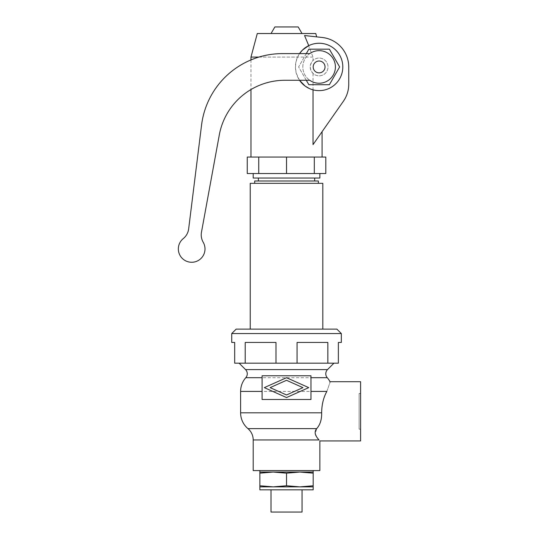 <?xml version="1.0" encoding="UTF-8"?>
<svg xmlns="http://www.w3.org/2000/svg" width="539" height="539" viewBox="0 0 539 539"><rect width="100%" height="100%" fill="white"/><g stroke="black" fill="none" stroke-linecap="round" stroke-linejoin="round"><path stroke-width="0.4" stroke-dasharray="2.69 2.02" d="M319.856 470.574L253.202 470.574M313.186 470.574L259.865 470.574L313.186 470.574M239.127 363.185L333.924 363.185L239.127 363.185M313.186 489.83L259.865 489.83M302.049 489.83L271.009 489.83L302.049 489.83M259.865 485.767L273.199 486.872L259.865 486.872L259.865 472.056L273.199 472.056L259.865 473.161M313.186 485.767L313.186 486.872L299.859 486.872L313.186 485.767L313.186 472.056L273.199 472.056L286.526 473.161L286.526 485.767L299.859 486.872L273.199 486.872L286.526 485.767M302.049 512.05L271.009 512.05M359.109 393.463L359.109 429.185L359.109 393.463L360.591 393.463L360.591 429.185L360.591 393.463M359.109 429.185L360.591 429.185M262.089 391.422L262.089 375.777L310.969 375.777L310.969 399.48L262.089 399.48L262.089 391.422M286.526 380.298L302.931 387.629L286.526 394.959L270.12 387.629L286.526 380.298M286.526 397.553L308.746 387.629L286.526 377.704L264.312 387.629L286.526 397.553M360.591 381.7L360.591 440.949M313.186 473.161L299.859 472.056L286.526 473.161M231.723 342.447L234.687 342.447L234.687 363.185L338.371 363.185L338.371 342.447L341.335 342.447M276.002 363.185L276.002 342.447L245.211 342.447L276.002 342.447L245.211 342.447L245.211 363.185M327.84 363.185L327.84 342.447L297.056 342.447L327.84 342.447L297.056 342.447L297.056 363.185M236.163 329.12L336.888 329.12M231.723 333.56L341.335 333.56M322.814 329.12L250.237 329.12L322.814 329.12M250.237 183.334L322.814 183.334M254.684 183.334L318.374 183.334L254.684 183.334M254.684 180.996L318.374 180.996M258.383 180.996L314.668 180.996L258.383 180.996M314.668 178.032L258.383 178.032L314.668 178.032M319.856 178.032L253.202 178.032M319.856 173.531L253.202 173.531L319.856 173.531M247.246 173.531L325.812 173.531M325.812 157.058L314.304 157.058L314.304 173.531M314.304 157.058L286.526 157.058L286.526 173.531M286.526 157.058L258.754 157.058L258.754 173.531M258.754 157.058L247.246 157.058M250.979 157.058L322.079 157.058L250.979 157.058M313.024 73.419L313.024 144.614L343.383 101.258A29.625 29.625 0 0 0 348.74 84.266L348.74 66.944A29.625 29.625 0 0 0 322.376 37.501L304.548 35.527L313.024 57.08L313.024 60.469A8.887 8.887 0 0 1 319.115 58.057A8.887 8.887 0 0 0 310.228 66.944A8.887 8.887 0 0 0 319.115 75.831A8.887 8.887 0 0 0 328.002 66.944A8.887 8.887 0 0 0 319.115 58.057A8.887 8.887 0 0 1 328.002 66.944A8.887 8.887 0 0 1 313.024 73.419C309.42 69.1 309.42 64.788 313.024 60.469M308.739 45.633A23.703 23.703 0 0 1 342.811 66.944A23.703 23.703 0 0 1 313.024 89.845L309.177 88.457M299.522 80.277L296.241 73.149L295.426 67.732L295.877 62.275L297.568 57.08L299.522 53.61A23.703 23.703 0 0 0 299.522 80.277M258.902 57.08L297.568 57.08M250.979 59.917L250.979 89.535M316.662 36.868L304.548 35.527L316.662 36.868M302.002 33.526L271.056 33.526L302.002 33.526M315.766 33.526L257.285 33.526M298.202 26.95L274.856 26.95M319.115 50.653A16.291 16.291 0 0 0 302.824 66.944A16.291 16.291 0 0 0 319.115 83.235A16.291 16.291 0 0 0 335.406 66.944A16.291 16.291 0 0 0 319.115 50.653A16.291 16.291 0 0 1 335.406 66.944A16.291 16.291 0 0 1 319.115 83.235A16.291 16.291 0 0 1 302.824 66.944A16.291 16.291 0 0 1 319.115 50.653M329.376 84.717L339.637 66.944L329.376 49.17L308.854 49.17L298.593 66.944L308.854 84.717L329.376 84.717M306.287 53.61L298.593 66.944L306.287 80.277M319.115 61.015A5.922 5.922 0 0 0 313.186 66.944A5.922 5.922 0 0 0 319.115 72.866A5.922 5.922 0 0 0 325.037 66.944A5.922 5.922 0 0 0 319.115 61.015A5.922 5.922 0 0 1 325.037 66.944A5.922 5.922 0 0 1 319.115 72.866A5.922 5.922 0 0 1 313.186 66.944A5.922 5.922 0 0 1 319.115 61.015A5.922 5.922 0 0 0 313.186 66.944A5.922 5.922 0 0 0 319.115 72.866A5.922 5.922 0 0 0 325.037 66.944A5.922 5.922 0 0 0 319.115 61.015M200.057 259.299A13.334 13.334 0 0 0 203.216 242.274A14.809 14.809 0 0 1 201.471 232.201L219.306 134.912A66.654 66.654 0 0 1 284.868 80.277L309.743 80.277A16.291 16.291 0 0 0 332.442 76.309A16.291 16.291 0 0 0 309.743 53.61L282.409 53.61A81.47 81.47 0 0 0 201.566 125.035L188.657 228.893A14.809 14.809 0 0 1 183.28 238.582A13.334 13.334 0 0 0 181.313 257.332A13.334 13.334 0 0 0 200.057 259.299M317.545 438.194L318.96 439.945C320.153 441.286 320.153 441.286 318.96 439.945L253.202 439.945M240.61 391.422L326.863 391.422C331.344 378.647 331.344 378.647 326.863 391.422C323.515 397.391 321.77 404.519 321.642 412.8C321.857 419.342 320.206 424.617 316.689 428.633L315.315 433.774L317.471 438.099M313.024 57.08L250.979 57.08M327.517 369.599L245.541 369.599M321.642 412.8L240.61 412.8M327.261 377.704L245.791 377.704M316.689 428.633L247.953 428.633"/><path stroke-width="0.81" d="M259.865 485.767L259.865 486.872L273.199 486.872L259.865 485.767L259.865 473.161L273.199 472.056L286.526 473.161L299.859 472.056L313.186 473.161L313.186 470.574M239.127 363.185L245.541 369.599A5.922 5.922 0 0 1 245.791 377.704A20.738 20.738 0 0 0 240.61 391.422L240.61 412.8A20.738 20.738 0 0 0 247.953 428.633A14.809 14.809 0 0 1 253.202 439.945L253.202 470.574L319.856 470.574L319.856 440.949L360.591 440.949L360.591 381.7L330.023 381.7L329.942 382.205M259.865 470.574L259.865 472.056L313.186 472.056M310.969 377.704L327.261 377.704A5.922 5.922 0 0 1 327.517 369.599L333.924 363.185M253.202 439.945L318.96 439.945C320.153 441.286 320.153 441.286 318.96 439.945C317.478 437.991 312.775 433.383 316.689 428.633C320.159 424.772 321.81 419.49 321.642 412.8C321.77 404.519 323.515 397.391 326.863 391.422C331.344 378.647 331.344 378.647 326.863 391.422L310.969 391.422M259.865 486.872L259.865 489.83L313.186 489.83L313.186 485.767L299.859 486.872L313.186 486.872M302.049 489.83L302.049 512.05L271.009 512.05L271.009 489.83M302.931 387.629L286.526 380.298L270.12 387.629L286.526 394.959L302.931 387.629M308.746 387.629L286.526 397.553L264.312 387.629L286.526 377.704L308.746 387.629M262.089 375.777L262.089 399.48L310.969 399.48L310.969 375.777L262.089 375.777M299.859 486.872L286.526 485.767L273.199 486.872L299.859 486.872M259.865 472.056L259.865 473.161M286.526 485.767L286.526 473.161M313.186 485.767L313.186 473.161M338.371 363.185L234.687 363.185L234.687 342.447L231.723 342.447L231.723 333.56L341.335 333.56L341.335 342.447L338.371 342.447L338.371 363.185M245.211 363.185L245.211 342.447L276.002 342.447L276.002 363.185M297.056 363.185L297.056 342.447L327.84 342.447L327.84 363.185M231.723 333.56L236.163 329.12L336.888 329.12L341.335 333.56M322.814 329.12L322.814 183.334L250.237 183.334L250.237 329.12M254.684 183.334L254.684 180.996L318.374 180.996L318.374 183.334M258.383 178.032L258.383 180.996M314.668 178.032L314.668 180.996M253.202 173.531L253.202 178.032L319.856 178.032L319.856 173.531M258.754 173.531L247.246 173.531L247.246 157.058L258.754 157.058L258.754 173.531L325.812 173.531L325.812 157.058L314.304 157.058L314.304 173.531M258.754 157.058L314.304 157.058M286.526 157.058L286.526 173.531M309.177 88.457L305.141 86.085L299.522 80.277A23.703 23.703 0 0 0 342.811 66.944A23.703 23.703 0 0 0 299.522 53.61L302.541 50.006L308.739 45.633L304.548 35.527L322.376 37.501A29.625 29.625 0 0 1 348.74 66.944L348.74 84.266A29.625 29.625 0 0 1 343.383 101.258L313.024 144.614L313.024 89.845M316.662 36.868L315.766 33.526L257.285 33.526L250.979 57.08L258.902 57.08M250.979 57.08L250.979 59.917M250.979 89.535L250.979 157.058M322.079 131.684L322.079 157.058M302.002 33.526L298.202 26.95L274.856 26.95L271.056 33.526M306.287 80.277L308.854 84.717L329.376 84.717L339.637 66.944L329.376 49.17L308.854 49.17L306.287 53.61M309.743 80.277L284.868 80.277A66.654 66.654 0 0 0 219.306 134.912L201.471 232.201A14.809 14.809 0 0 0 203.216 242.274A13.334 13.334 0 0 1 200.057 259.299A13.334 13.334 0 0 1 181.313 257.332A13.334 13.334 0 0 1 183.28 238.582A14.809 14.809 0 0 0 188.657 228.893L201.566 125.035A81.47 81.47 0 0 1 282.409 53.61L309.743 53.61A16.291 16.291 0 0 1 332.442 76.309A16.291 16.291 0 0 1 309.743 80.277M319.115 61.015A5.922 5.922 0 0 0 313.186 66.944A5.922 5.922 0 0 0 319.115 72.866A5.922 5.922 0 0 0 325.037 66.944A5.922 5.922 0 0 0 319.115 61.015M327.261 377.704A20.738 20.738 0 0 1 330.023 381.7M240.61 412.8L321.642 412.8M247.953 428.633L316.689 428.633M245.791 377.704L262.089 377.704M240.61 391.422L262.089 391.422M245.541 369.599L327.517 369.599"/></g></svg>
